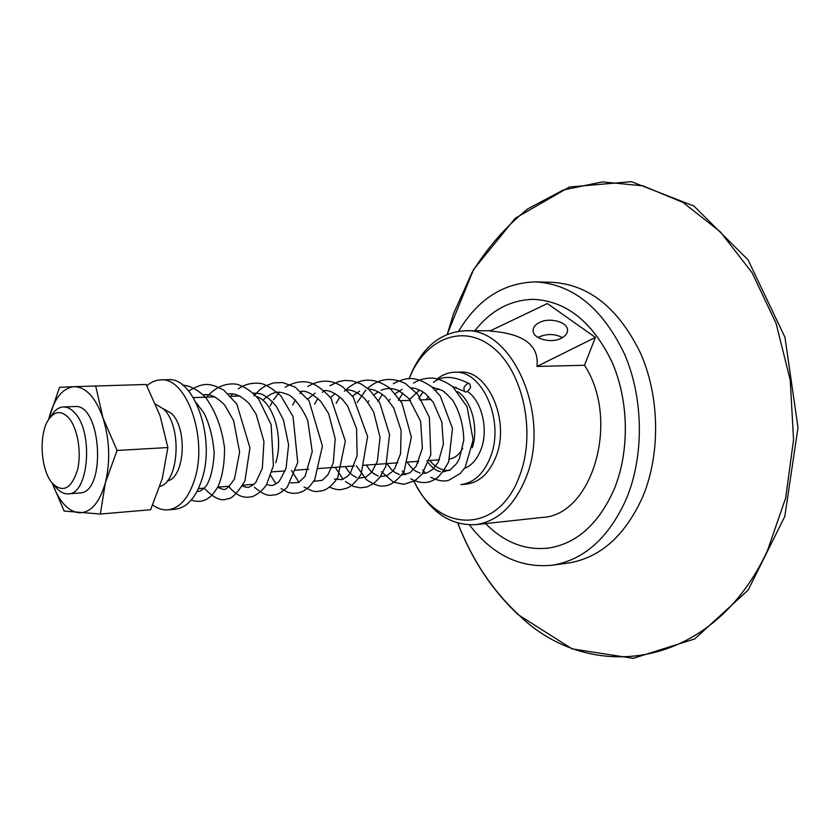 <?xml version="1.0" encoding="UTF-8"?>
<svg xmlns="http://www.w3.org/2000/svg" width="840" height="840" viewBox="0 0 840 840"><rect width="100%" height="100%" fill="white"/><g stroke="black" fill="none" stroke-linecap="round" stroke-linejoin="round"><path stroke-width="1.26" d="M463.838 387.849C466.116 384.017 468.163 382.767 469.969 384.101L470.526 387.618C467.88 391.598 465.832 392.837 464.405 391.356L463.838 387.849M74.088 386.683L146.15 384.468L160.02 415.611L167.885 447.531L117.054 450.45L105.378 482.78C110.45 461.349 109.662 439.772 103.016 418.026C95.613 397.404 85.974 386.957 74.088 386.683C62.423 388.07 54.033 398.664 48.899 418.488L59.556 387.282L74.088 386.683M52.259 483.105C58.916 501.249 67.746 511.14 78.75 512.788C90.594 513.051 99.477 503.044 105.378 482.78L100.338 514.038L64.155 511.067L52.216 483.053M79.391 493.017L79.58 492.996C106.796 493.227 101.535 402.822 74.561 406.55L63.284 406.959C59.073 407.221 55.335 409.742 52.07 414.519L49.172 418.709M95.655 385.875L103.016 418.026L117.054 450.45M100.338 514.038L150.612 509.744L162.257 478.706L167.885 447.531M155.6 404.103L163.632 409.112C182.154 425.933 179.287 481.677 159.873 486.507M56.018 487.421L56.322 487.778C60.113 492.104 64.113 494.13 68.334 493.846C88.736 494.54 93.786 431.592 74.508 412.64C70.917 408.713 67.168 406.822 63.284 406.959M68.439 417.606C77.595 427.613 81.9 452.519 77.438 470.18C71.389 488.712 63.105 493.154 52.584 483.494C40.52 470.547 38.377 433.577 48.857 419.171C54.841 411.012 61.373 410.498 68.439 417.606M163.222 408.702L171.35 413.322C187.898 428.327 184.779 477.866 167.276 480.953M485.625 523.582C504.189 542.356 525.073 550.536 548.289 548.121C576.576 543.711 598.458 524.244 613.977 489.699C629.716 451.878 629.076 401.3 612.224 362.46C592.82 322.182 566.716 301.151 533.904 299.366M548.289 548.121L548.31 548.121C576.555 543.722 598.437 524.244 613.956 489.699C629.727 451.826 629.055 401.153 612.129 362.281C592.641 321.983 566.465 301.004 533.61 299.355C510.562 299.806 490.969 310.275 474.81 330.771M458.63 331.223C477.929 299.156 503.57 282.723 535.542 281.915C572.786 284.067 602.448 308.144 624.55 354.123C643.713 398.517 644.28 456.33 626.168 499.317C608.549 538.083 583.916 560.049 552.258 565.226C520.086 568.365 492.492 554.936 469.487 524.937M562.453 337.628C555.103 333.795 547.418 333.522 539.385 336.788L538.03 337.522M561.309 338.237C550.851 343.854 532.361 338.583 533.127 330.32C533.295 327.149 535.406 324.544 539.458 322.497C549.917 316.974 568.355 322.203 567.525 330.582C567.336 333.659 565.257 336.21 561.309 338.237M489.815 331.065L547.365 303.544L595.403 337.418L536.981 366.429C539.343 345.24 523.625 333.449 489.815 331.065M595.403 337.418L584.482 365.284L536.981 366.429M584.482 365.284C620.645 420.326 592.252 515.707 542.188 517.44L541.558 517.503M409.132 378.578C421.008 348.495 439.404 332.577 464.31 330.803C512.452 326.403 551.996 416.745 525.599 478.558C514.017 506.163 497.396 521.524 475.724 524.654C449.82 525.903 429.24 511.445 413.973 481.299M536.172 281.925L551.775 282.282C589.071 284.435 618.765 308.291 640.847 353.829C659.999 397.793 660.534 455.038 642.38 497.648C624.729 536.067 600.054 557.865 568.355 563.042L567.315 563.178M447.279 334.278L453.632 313.425L472.122 272.339C487.662 247.306 506.226 226.149 527.793 208.856L563.315 189.998L602.28 181.902L642.915 185.829L683.077 202.493L720.332 231.829L752.115 272.79L776.066 323.284L790.262 380.226L793.548 439.814L785.683 497.952L767.424 550.725C712.257 670.068 589.292 685.02 517.892 614.082C491.904 589.712 471.902 559.409 457.874 523.163M146.843 385.77C151.084 382.064 155.621 380.111 160.482 379.911C186.197 376.582 208.058 437.378 194.817 478.842C188.843 497.868 179.928 508.2 168.053 509.849C162.813 510.29 157.7 508.673 152.744 504.977M160.745 379.911L167.874 379.722C193.672 376.404 215.576 436.968 202.272 478.306C196.287 497.259 187.331 507.56 175.423 509.208L175.109 509.24M256.609 396.596C273.315 401.583 284.046 438.07 275.699 462.745M462.756 448.329C459.396 454.451 455.06 458.01 449.736 459.007M449.694 470.411C442.239 470.852 435.572 467.544 429.681 460.509M426.279 399.693L428.568 396.543M435.614 390.39L438.827 388.857M457.58 391.566C471.618 400.606 478.842 427.728 472.3 447.678M467.229 391.335C481.866 400.785 488.775 429.681 480.953 449.526C477.194 459.207 471.681 465.518 464.415 468.457M453.38 387.334L456.225 387.324M437.451 378.788C442.617 374.682 448.214 372.508 454.251 372.267C482.339 369.317 505.155 421.418 490.329 457.338C483.641 473.844 473.812 482.937 460.866 484.606L466.032 484.155M454.534 372.267L459.784 372.131C487.893 369.18 510.709 421.124 495.873 456.939C489.174 473.393 479.336 482.465 466.368 484.124M409.217 378.578C424.62 338.993 462.704 322.77 492.933 347.55C523.383 371.731 536.382 433.419 519.361 476.417C498.11 534.723 437.808 533.053 413.994 481.288M182.774 385.161C189.882 385.592 197.4 389.55 205.317 397.058C215.481 410.865 221.886 427.833 224.542 447.941C224.574 463.628 222.411 476.501 218.053 486.549C211.859 496.293 210.536 496.619 207.06 498.992C202.44 501.68 197.159 502.047 191.247 500.115M188.706 391.02C204.047 381.759 210.273 383.082 223.913 390.233L236.828 404.135L249.931 447.867L244.944 480.848C237.5 493.154 231.525 499.181 227.041 498.907C221.203 501.532 213.581 497.952 204.152 488.177M206.525 397.152C215.607 387.009 225.687 382.704 236.765 384.237C244.241 386.337 251.528 391.272 258.636 399.042L271.142 424.673L273.409 465.685L266.353 485.037C262.479 490.497 257.859 494.351 252.504 496.587C243.716 498.309 238.151 496.944 228.365 486.297M230.612 396.312L232.733 393.844M238.392 388.805C244.44 384.416 251.601 382.599 259.885 383.344C264.925 383.901 271.95 388.101 280.98 395.955L293.044 416.577L297.738 462.546L287.185 487.326C282.723 491.463 278.964 493.92 275.898 494.729C270.795 494.876 267.971 498.33 254.384 487.263M253.869 395.85L260.064 389.519L265.072 386.085L273.389 382.925L282.566 382.536L295.166 387.093L309.068 400.817L322.413 446.061L314.717 479.703L309.488 486.591L303.629 491.022L298.064 493.048L292.677 493.353L287.931 492.356L281.127 488.659M276.108 483.851L270.113 474.6M270.123 405.941L272.433 401.562M273.462 399.861L279.416 392.185M285.169 387.23C294.326 381.917 302.757 380.468 310.475 382.882C316.817 385.004 323.652 390.128 330.96 398.265L345.324 441.074L337.774 477.614C333.05 484.628 328.094 488.954 322.938 490.602C315.262 491.673 315.851 493.132 303.975 486.969M298.956 482.339L291.512 470.474M292.614 405.048L295.407 399.924M299.954 393.614L301.949 391.409M307.776 386.474C320.114 379.292 331.706 379.397 342.562 386.788L353.136 396.889L367.616 436.485L361.158 474.096C356.454 481.499 351.834 486.119 347.298 487.956C340.19 489.951 339.308 490.844 329.448 487.211M314.622 404.166L317.877 398.381M322.403 392.364L323.988 390.663M329.868 385.749L338.635 381.57L345.419 380.415L352.306 380.898L360.885 383.88L369.254 389.687L379.712 402.749L389.571 434.564L385.896 466.169L379.785 477.456L373.947 483.315L367.227 486.854L360.181 487.841L353.209 486.36L345.45 481.551M343.098 479.283L335.192 467.324M336.168 403.294L339.843 396.931M344.358 391.178C356.916 379.491 370.892 375.081 389.781 388.048L401.887 402.917L411.358 437.052L404.072 471.45C394.264 484.995 386.915 486.161 381.738 486.077C378.252 486.181 373.149 484.05 366.44 479.671L356.328 465.801M357.242 402.455L365.831 390.054M367.626 388.29C379.166 378.42 391.745 376.824 405.353 383.512L417.827 394.411L429.397 417.396L430.815 454.755L422.09 474.106L414.75 480.827L403.788 484.323L393.414 482.118L381.433 471.702M377.885 401.625L382.347 394.306M393.309 383.712C401.153 379.481 408.093 377.853 414.131 378.819C418.751 379.407 424.589 382.043 431.644 386.726L440.244 395.934L452.487 428.379L448.686 461.832C443.3 471.471 438.806 477.236 435.215 479.126C427.928 483.798 419.79 483.693 410.802 478.821M405.678 474.726L402.266 470.873M398.339 400.334L402.906 393.099M413.553 383.072C419.444 379.439 425.995 377.78 433.199 378.105C440.213 379.302 446.796 382.263 452.97 386.978L467.103 406.802L473.12 440.024L465.234 467.219L460.331 473.403L448.812 480.249C444.034 481.824 438.029 480.827 430.805 477.267M425.628 473.225L422.646 469.98M417.995 463.04L417.144 461.412M418.698 398.517L423.034 391.955M433.377 382.442C442.113 375.239 454.304 375.784 469.969 384.101M52.584 483.494L56.322 487.778M68.334 493.846L79.58 492.996M475.724 524.654L542.188 517.44M464.762 330.803L490.56 330.708M464.405 391.356L452.508 386.579M426.941 460.709L427.329 461.328M428.379 462.83C432.611 468.153 436.601 471.072 440.349 471.597M443.016 471.902L450.177 469.844L456.467 463.754L459.322 458.861L463.796 440.233C463.512 425.418 459.795 412.062 452.624 400.166C446.565 393.824 442.995 390.569 441.945 390.39L432.212 387.198M419.58 390.002L408.733 400.397M407.831 463.197C415.086 472.322 413.343 468.993 415.643 471.135L420.063 473.067M422.594 473.456L426.815 472.92L432.548 469.602L438.27 462.116L443.363 444.192L441.808 422.016L433.209 402.213L425.25 393.55L421.964 391.272L415.202 388.427L411.485 387.839M402.087 389.403L395.346 393.54M390.012 399.2L388.594 401.205M386.957 463.596C393.971 473.319 392.553 470.064 394.79 472.332L399.346 474.548M401.73 475.02L409.846 472.868L416.199 466.2L422.373 448.235L420.62 421.25L408.87 398.454L398.895 390.726C392.774 388.006 386.831 387.849 381.066 390.274M378.273 391.734L374.168 394.8M368.865 400.806L368.036 402.024M366.324 465.077C372.151 473.603 371.175 471.093 373.433 473.445L378.179 476.049M380.425 476.595L386.757 475.692L392.291 471.587L394.874 468.258L400.575 453.673L401.1 430.416L393.708 407.925L385.434 396.931C379.365 391.755 373.79 389.183 368.697 389.193M359.594 391.178L352.527 396.123M345.251 466.599C350.994 475.178 349.955 472.584 352.107 474.925L356.559 477.561M358.669 478.17L365.788 477.183L371.774 472.143L377.328 461.465L380.079 437.388L373.716 412.167C368.77 403.715 365.106 398.58 362.723 396.774C356.748 391.965 351.382 389.676 346.605 389.918M335.129 393.593L330.414 397.551M334.457 479.073L342.101 479.64L347.55 476.332L350.332 473.151L357.126 455.679L356.57 428.589L347.781 406.256L342.794 399.788C335.296 392.963 329.038 389.928 324.03 390.663M315.221 393.11L307.818 399.053M313.698 481.331L322.235 480.312L327.905 474.831L333.239 463.071L335.223 438.732L328.661 413.7L320.723 401.3C312.186 393.582 305.592 390.296 300.951 391.44M290.462 482.906L298.683 482.486L305.046 476.438L312.249 451.71L307.724 420.273C301.865 407.705 295.691 399.315 289.212 395.115C283.605 392.816 279.668 391.86 277.431 392.249C273.01 392.564 268.149 395.252 262.857 400.302M266.711 484.459C269.966 485.531 272.16 485.751 273.305 485.132L277.662 482.706C278.523 482.947 281.327 478.065 286.094 468.069L288.593 444.759L283.374 419.748L276.35 406.382C271.278 400.082 265.944 395.85 260.368 393.687L253.208 393.11M242.414 485.993C246.067 487.389 248.378 487.736 249.344 487.032L253.544 484.701L255.822 482.349L262.332 468.353L263.949 441.452L256.127 414.204L249.144 403.589C238.161 392.889 231.494 393.404 228.522 394.002M217.56 487.483C224.343 488.712 223.839 494.267 234.476 478.979L239.631 452.13L233.625 420.63L224.753 405.111C213.287 393.414 206.419 394.191 203.249 394.937M197.211 491.169C199.28 492.082 202.356 490.245 206.451 485.646C210.872 478.254 213.444 467.208 214.179 452.508C212.772 436.947 209.359 423.791 203.963 413.038L196.077 402.56M552.258 565.226L568.355 563.042M447.216 334.299L473.56 269.556L515.204 218.285L569.436 187.005L631.428 181.66L693.924 206.052L748.041 259.833L784.959 337.323L798 427.592L784.802 516.442L748.104 590.163L694.691 638.946L633.171 658.34L572.061 648.869L518.217 614.712C492.009 590.121 471.87 559.598 457.8 523.152M168.053 509.849L175.423 509.208M198.46 488.618L204.309 488.166M217.76 487.116L229.446 486.213M242.876 485.173L253.984 484.312M193.358 397.604L215.061 396.858M230.8 396.312L239.862 395.997M271.803 471.891L285.138 470.935M294.672 470.243L308.7 469.235M318.098 468.552L354.239 465.948M363.374 465.286L397.761 462.808M406.655 462.168L418.814 461.296M429.198 460.541L439.404 459.806M400.586 400.722L410.456 400.323M419.738 399.956L431.183 399.494"/></g></svg>
